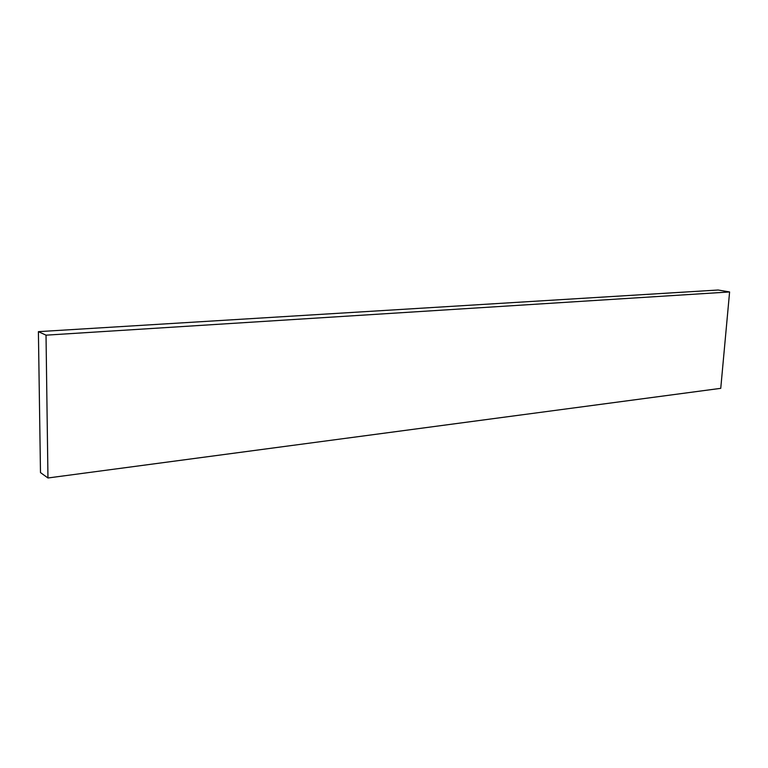 <?xml version="1.0" encoding="UTF-8"?>
<svg xmlns="http://www.w3.org/2000/svg" width="768" height="768" viewBox="0 0 768 768"><rect width="100%" height="100%" fill="white"/><g stroke="black" fill="none" stroke-linecap="round" stroke-linejoin="round"><path stroke-width="1.15" d="M718.109 290.016L38.4 331.651L40.483 472.589L47.962 477.984L720.749 388.339L729.6 291.955L718.109 290.016M729.6 291.955L46.022 335.165L38.4 331.651M46.022 335.165L47.962 477.984"/></g></svg>
